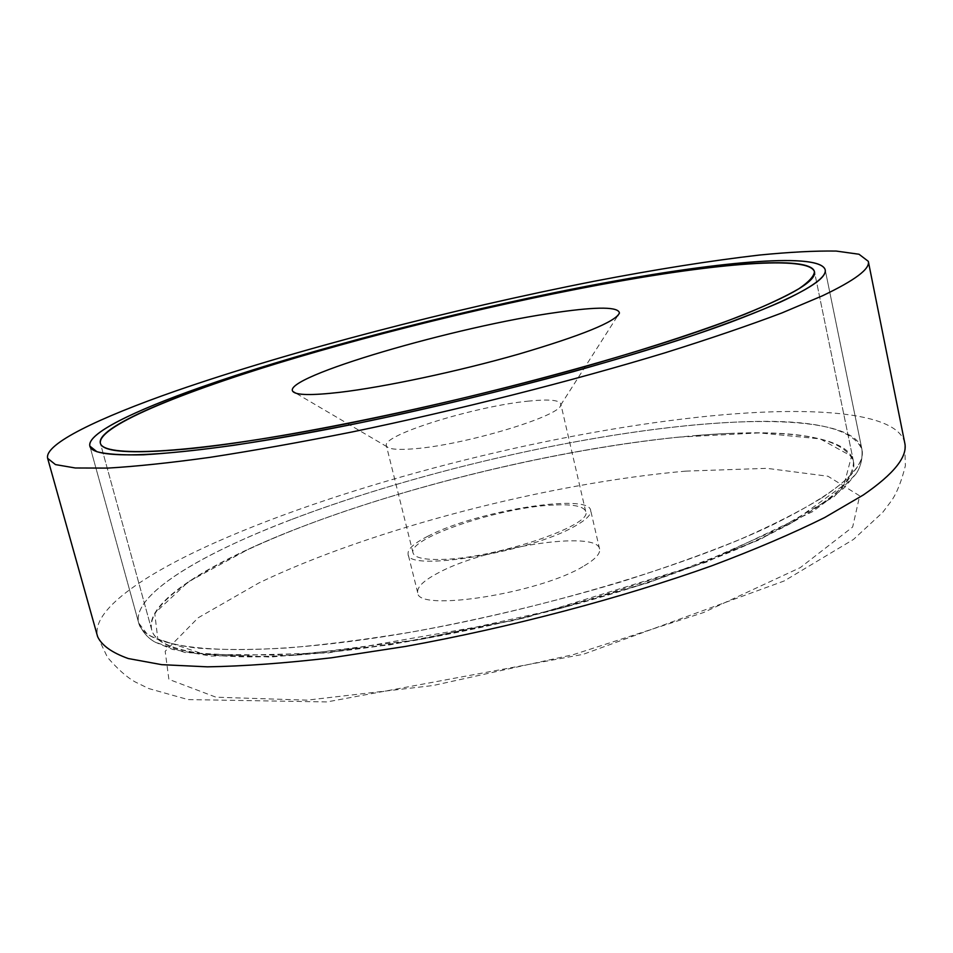 <?xml version="1.0" encoding="UTF-8"?>
<svg xmlns="http://www.w3.org/2000/svg" width="953" height="953" viewBox="0 0 953 953"><rect width="100%" height="100%" fill="white"/><g stroke="black" fill="none" stroke-linecap="round" stroke-linejoin="round"><path stroke-width="0.71" stroke-dasharray="4.76 3.57" d="M427.837 536.241C413.912 543.305 407.336 549.297 408.11 554.193C406.669 572.455 530.833 552.18 574.993 526.116C586.286 519.79 591.503 514.537 590.657 510.367C588.811 492.582 474.844 511.344 427.837 536.241M584.237 565.808C595.411 559.161 600.521 553.562 599.58 548.999C597.352 529.57 483.576 547.463 437.046 573.539C423.251 580.937 416.806 587.31 417.7 592.671C416.675 612.529 540.577 593.207 584.237 565.808M730.594 433.377C606.215 438.428 427.48 478.168 298.337 528.141C209.66 562.318 144.558 602.284 151.634 629.623C157.519 655.45 239.811 665.825 375.256 646.622C510.391 627.574 676.189 579.936 766.974 535.598C828.979 504.518 857.795 479.704 853.423 461.133C844.144 439.512 803.2 430.256 730.594 433.377M697.203 435.426C589.74 444.479 455.034 473.879 343.116 511.868C232.353 549.69 145.059 597.388 151.634 629.623C155.565 645.86 185.073 654.902 240.144 656.76C334.277 659.273 508.938 628.492 646.873 582.843C704.529 563.461 753.275 543.234 789.644 524.007C811.587 511.451 828.514 499.706 840.427 488.758C849.492 478.418 853.817 469.21 853.423 461.133C847.836 435.616 781.913 428.445 697.203 435.426M529.082 401.058C476.131 405.954 381.7 434.997 386.37 445.67L387.025 446.778C389.789 449.339 398.735 450.019 413.864 448.792C463.98 445.218 560.983 415.996 560.674 405.085L560.757 403.81C559.149 400.022 548.594 399.104 529.082 401.058M553.455 505.03C500.349 507.079 407.348 538.135 413.03 552.907C414.46 557.636 423.823 559.816 441.108 559.447C494.119 558.923 593.79 525.234 585.69 511.451C583.748 506.21 573.015 504.077 553.455 505.03M216.212 542.114C141.949 575.112 90.809 610.98 97.623 636.664L107.486 657.367C117.85 669.316 127.154 677.535 135.386 682.038L148.799 688.566L188.039 699.585L326.939 701.932L583.26 654.318L784.224 580.949L853.495 539.434L882.716 512.369L891.627 500.563C896.94 492.796 901.514 481.229 905.35 465.862L904.742 442.895C897.547 411.017 807.191 405.359 698.585 417.176C543.019 434.02 347.011 484.148 216.212 542.114M685.922 471.116C548.547 483.111 371.718 528.832 259.002 582.891L198.164 617.794L165.179 651.292L168.884 679.358L215.997 697.203L307.188 700.145L433.091 685.529L573.658 654.544L703.385 612.6L800.306 567.607L852.649 527.021L859.677 495.834L827.943 476.238L766.891 468.34L685.922 471.116M821.689 498.014C851.482 478.215 864.907 462.002 861.941 449.387C855.782 421.667 777.648 416.044 680.99 426.289C539.91 441.096 358.59 487.567 241.276 540.291C176.21 569.56 132.801 600.795 138.709 623.024L147.131 634.067C157.757 640.309 174.054 644.955 196.02 648.004C221.251 650.006 251.687 649.994 287.329 647.957C325.616 644.693 367.286 639.344 412.363 631.91C482.778 619.057 552.311 602.391 620.987 581.902C664.586 568.083 704.231 553.931 739.933 539.458C772.728 525.079 799.984 511.273 821.689 498.014M678.405 437.141C540.994 450.972 363.617 496.537 249.912 548.463L188.42 581.759L154.731 613.196L157.781 638.927L204.407 654.366L295.406 655.223L421.524 639.225L562.651 607.859L693.153 566.666L790.883 523.328L843.953 484.982L851.529 456.213L820.164 438.892L759.315 432.9L678.405 437.141M291.153 519.635C199.511 554.539 131.574 595.339 138.709 623.024C144.57 648.969 229.137 659.047 369.109 638.855C508.759 618.819 680.192 569.632 773.526 524.412C836.901 492.927 866.372 467.923 861.941 449.387C852.327 427.528 809.883 418.45 734.632 422.167C606.668 428.147 424.002 468.864 291.153 519.635M861.941 449.387L825.143 269.592L861.941 449.387C862.703 458.762 860.702 466.946 855.949 473.939L843.655 488.377L812.742 511.57L706.495 562.115L526.532 617.484L390.003 644.859L270.807 657.093L184.906 652.483L155.065 642.096C147.834 638.165 142.378 631.803 138.709 623.024L89.868 446.123L138.709 623.024C142.283 631.72 147.775 638.105 155.196 642.179L172.707 649.458L210.78 656.093L328.392 652.888L513.881 620.522L647.945 582.926L759.708 539.72L834.149 496.608L856.032 473.808C860.678 467.018 862.656 458.881 861.941 449.387M599.58 548.999L590.657 510.367M417.7 592.671L408.11 554.193M853.423 461.133L814.446 271.676L853.423 461.133M151.634 629.623L100.339 443.121L151.634 629.623M560.674 405.085L617.639 315.896M387.025 446.778L295.775 393.16M585.69 511.451L560.757 403.81M413.03 552.907L386.37 445.67"/><path stroke-width="1.43" d="M175.876 390.933C98.838 417.819 44.041 444.027 47.65 458.357L55.465 464.587L75.299 467.983L107.713 468.102C135.493 466.493 169.455 462.932 209.6 457.404C252.938 450.733 300.398 442.263 352.002 431.983C457.464 410.112 571.657 381.176 665.027 352.813C709.735 338.78 748.689 325.497 781.877 312.953L822.391 295.823C854.996 280.301 870.303 268.806 868.314 261.336L858.998 254.237L836.21 251.068C815.232 250.746 789.537 252.08 759.148 255.082C710.402 260.753 655.473 269.461 594.35 281.218C452.437 309.058 292.142 350.621 175.876 390.933M200.821 387.263C133.265 411.029 86.699 433.734 89.868 446.123L96.872 451.698C106.641 454.247 122.21 455.272 143.605 454.784C168.347 453.342 198.51 450.161 234.081 445.265C272.427 439.369 314.395 431.9 359.984 422.846C431.364 407.979 502.267 390.968 572.705 371.825C617.496 359.186 658.368 346.797 695.321 334.622C729.367 322.817 757.802 311.929 780.65 301.97C812.135 287.353 826.966 276.561 825.143 269.592C818.52 251.211 706.828 262.766 579.305 287.687C450.555 312.965 304.352 351.049 200.821 387.263M252.39 370.086C158.031 399.867 86.151 430.673 89.868 446.123C92.548 460.68 175.018 457.833 316.265 431.423C457.166 405.132 633.006 358.423 730.212 322.352C796.279 297.407 827.919 279.825 825.143 269.592C819.401 252.628 723.684 261.062 609.277 282.017C493.63 303.34 359.46 336.361 252.39 370.086M257.31 369.585C165.858 398.497 96.73 428.242 100.339 443.121C102.96 457.261 183.131 454.426 319.863 428.874C456.273 403.441 626.526 358.28 721.29 323.246C786.058 298.873 817.114 281.683 814.446 271.676C808.942 255.261 716.263 263.362 604.833 283.78C492.236 304.543 361.354 336.778 257.31 369.585M184.644 449.185C277.597 440.548 454.819 404.096 596.923 363.141C656.319 345.856 706.9 329.071 744.996 314.204C768.058 304.698 786.046 296.204 798.936 288.711C808.918 281.874 814.1 276.191 814.446 271.676C811.253 257.882 746.413 261.027 661.775 274.13C554.372 290.879 418.188 321.995 303.376 355.552C189.766 388.884 97.837 425.383 100.339 443.121C102.221 451.996 130.323 454.009 184.644 449.185M339.53 392.35C384.285 387.097 458.357 371.384 518.766 354.099C581.961 335.456 615.519 321.792 619.426 313.084C618.676 306.818 598.15 306.532 557.85 312.262C457.654 325.866 280.385 377.459 292.905 391.48C296.061 395.233 311.607 395.531 339.53 392.35M47.65 458.357L97.623 636.664C101.709 645.407 111.918 652.686 128.262 658.535L161.76 664.67L207.456 666.838C243.694 666.23 285.054 663.205 331.525 657.784L405.918 646.36C509.938 627.55 621.523 598.055 712.058 565.689C755.336 549.404 792.896 533.346 824.726 517.515L863.299 494.988C894.105 473.796 907.911 456.427 904.742 442.895L868.314 261.336M617.639 315.896L619.426 313.084M295.775 393.16L292.905 391.48"/></g></svg>
